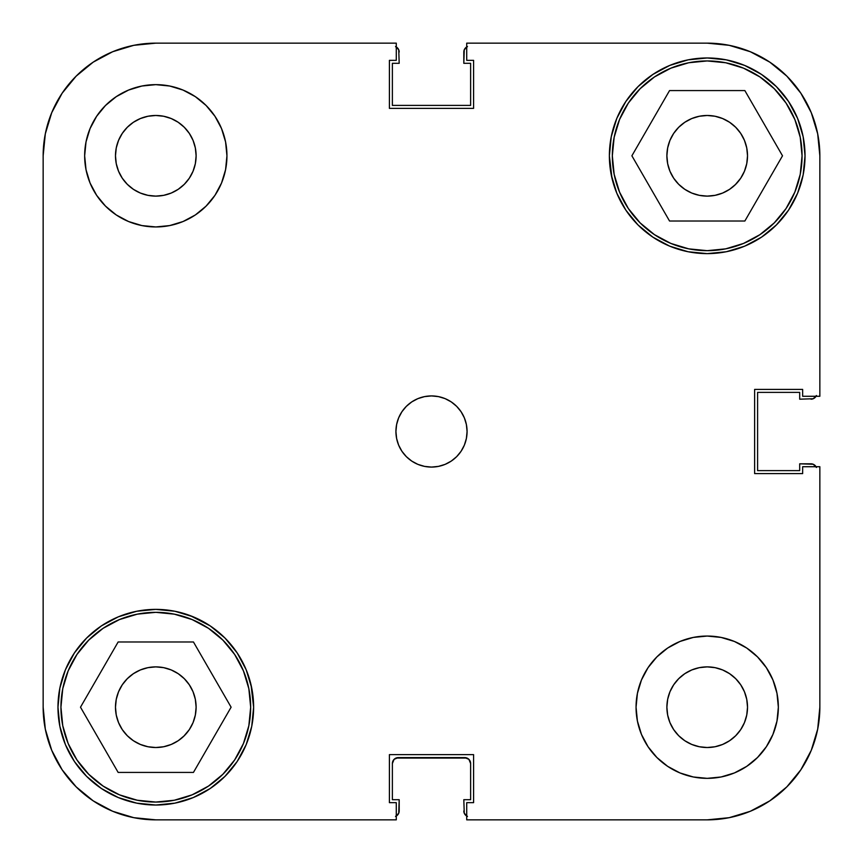 <?xml version="1.0" encoding="UTF-8"?>
<svg xmlns="http://www.w3.org/2000/svg" width="863" height="863" viewBox="0 0 863 863"><rect width="100%" height="100%" fill="white"/><g stroke="black" fill="none" stroke-linecap="round" stroke-linejoin="round"><path stroke-width="1.29" d="M60.939 707.196A94.865 94.865 0 0 1 155.804 612.331A94.865 94.865 0 0 1 250.669 707.196A94.865 94.865 0 0 1 155.804 802.061A94.865 94.865 0 0 1 60.939 707.196L62.762 688.696L68.155 670.896L76.926 654.499L88.727 640.119L103.096 628.318L119.493 619.558L137.293 614.154L155.804 612.331L174.304 614.154L192.104 619.558L208.501 628.318L222.881 640.119L234.682 654.499L243.442 670.896L248.846 688.696L250.669 707.196L248.846 725.707L243.442 743.507L234.682 759.904L222.881 774.273L208.501 786.074L192.104 794.845L174.304 800.238L155.804 802.061L137.293 800.238L119.493 794.845L103.096 786.074L88.727 774.273L76.926 759.904L68.155 743.507L62.762 725.707L60.939 707.196M612.331 155.804A94.865 94.865 0 0 1 707.196 60.939A94.865 94.865 0 0 1 802.061 155.804A94.865 94.865 0 0 1 707.196 250.669A94.865 94.865 0 0 1 612.331 155.804L614.154 137.293L619.558 119.493L628.318 103.096L640.119 88.727L654.499 76.926L670.896 68.155L688.696 62.762L707.196 60.939L725.707 62.762L743.507 68.155L759.904 76.926L774.273 88.727L786.074 103.096L794.845 119.493L800.238 137.293L802.061 155.804L800.238 174.304L794.845 192.104L786.074 208.501L774.273 222.881L759.904 234.682L743.507 243.442L725.707 248.846L707.196 250.669L688.696 248.846L670.896 243.442L654.499 234.682L640.119 222.881L628.318 208.501L619.558 192.104L614.154 174.304L612.331 155.804M196.117 155.804A40.313 40.313 0 0 1 155.804 196.117A40.313 40.313 0 0 1 115.48 155.804L116.257 147.94L118.555 140.378L122.276 133.398L127.293 127.293L133.398 122.276L140.378 118.555L147.94 116.257L155.804 115.48L163.668 116.257L171.23 118.555L178.199 122.276L184.304 127.293L189.321 133.398L193.053 140.378L195.34 147.94L196.117 155.804L195.34 163.668L193.053 171.23L189.321 178.199L184.304 184.304L178.199 189.321L171.23 193.053L163.668 195.34L155.804 196.117L147.94 195.34L140.378 193.053L133.398 189.321L127.293 184.304L122.276 178.199L118.555 171.23L116.257 163.668L115.48 155.804A40.313 40.313 0 0 1 155.804 115.48A40.313 40.313 0 0 1 196.117 155.804M747.52 707.196A40.313 40.313 0 0 1 707.196 747.52A40.313 40.313 0 0 1 666.883 707.196L667.66 699.332L669.947 691.77L673.679 684.801L678.696 678.696L684.801 673.679L691.77 669.947L699.332 667.66L707.196 666.883L715.06 667.66L722.622 669.947L729.602 673.679L735.708 678.696L740.724 684.801L744.445 691.77L746.743 699.332L747.52 707.196L746.743 715.06L744.445 722.622L740.724 729.602L735.708 735.708L729.602 740.724L722.622 744.445L715.06 746.743L707.196 747.52L699.332 746.743L691.77 744.445L684.801 740.724L678.696 735.708L673.679 729.602L669.947 722.622L667.66 715.06L666.883 707.196A40.313 40.313 0 0 1 707.196 666.883A40.313 40.313 0 0 1 747.52 707.196M778.35 707.196A71.144 71.144 0 0 1 707.196 778.35A71.144 71.144 0 0 1 636.053 707.196L637.423 721.08L641.468 734.424L648.037 746.722L656.894 757.509L667.671 766.355L679.968 772.935L693.323 776.98L707.196 778.35L721.08 776.98L734.424 772.935L746.722 766.355L757.509 757.509L766.355 746.722L772.935 734.424L776.98 721.08L778.35 707.196L776.98 693.323L772.935 679.968L766.355 667.671L757.509 656.894L746.722 648.037L734.424 641.468L721.08 637.423L707.196 636.053L693.323 637.423L679.968 641.468L667.671 648.037L656.894 656.894L648.037 667.671L641.468 679.968L637.423 693.323L636.053 707.196A71.144 71.144 0 0 1 707.196 636.053A71.144 71.144 0 0 1 778.35 707.196L776.98 721.08M226.947 155.804A71.144 71.144 0 0 1 155.804 226.947A71.144 71.144 0 0 1 84.65 155.804L86.02 169.677L90.065 183.032L96.645 195.329L105.491 206.106L116.278 214.963L128.576 221.532L141.92 225.577L155.804 226.947L169.677 225.577L183.032 221.532L195.329 214.963L206.106 206.106L214.963 195.329L221.532 183.032L225.577 169.677L226.947 155.804L225.577 141.92L221.532 128.576L214.963 116.278L206.106 105.491L195.329 96.645L183.032 90.065L169.677 86.02L155.804 84.65L141.92 86.02L128.576 90.065L116.278 96.645L105.491 105.491L96.645 116.278L90.065 128.576L86.02 141.92L84.65 155.804A71.144 71.144 0 0 1 155.804 84.65A71.144 71.144 0 0 1 226.947 155.804M467.077 431.5A35.577 35.577 0 0 1 431.5 467.077A35.577 35.577 0 0 1 395.923 431.5L396.613 438.436L398.63 445.114L401.921 451.263L406.344 456.656L411.737 461.079L417.886 464.37L424.564 466.387L431.5 467.077L438.436 466.387L445.114 464.37L451.263 461.079L456.656 456.656L461.079 451.263L464.37 445.114L466.387 438.436L467.077 431.5L466.387 424.564L464.37 417.886L461.079 411.737L456.656 406.344L451.263 401.921L445.114 398.63L438.436 396.613L431.5 395.923L424.564 396.613L417.886 398.63L411.737 401.921L406.344 406.344L401.921 411.737L398.63 417.886L396.613 424.564L395.923 431.5A35.577 35.577 0 0 1 431.5 395.923A35.577 35.577 0 0 1 467.077 431.5M251.748 726.279L253.625 707.196A97.832 97.832 0 0 1 155.804 805.028A97.832 97.832 0 0 1 57.972 707.196L59.849 726.279L65.415 744.64L74.455 761.554L86.624 776.376L101.446 788.545L118.36 797.585L136.721 803.151L155.804 805.028L174.887 803.151L193.236 797.585L210.151 788.545L224.973 776.376L237.142 761.554L246.182 744.64L251.748 726.279L253.625 707.196L251.025 684.769M611.252 174.887L616.818 193.236L625.858 210.151L638.027 224.973L652.849 237.142L669.764 246.182L688.113 251.748L707.196 253.625L726.279 251.748L744.64 246.182L761.554 237.142L776.376 224.973L788.545 210.151L797.585 193.236L803.151 174.887L805.028 155.804A97.832 97.832 0 0 1 707.196 253.625A97.832 97.832 0 0 1 609.375 155.804L611.975 178.231M735.708 184.304L729.602 189.321L722.622 193.053L715.06 195.34L707.196 196.117L699.332 195.34L691.77 193.053L684.801 189.321L678.696 184.304L673.679 178.199L669.947 171.23L667.66 163.668L666.883 155.804L667.66 147.94L669.947 140.378L673.679 133.398L678.696 127.293L684.801 122.276L691.77 118.555L699.332 116.257L707.196 115.48L715.06 116.257L722.622 118.555L729.602 122.276L735.708 127.293L740.724 133.398L744.445 140.378L746.743 147.94L747.52 155.804A40.313 40.313 0 0 1 707.196 196.117A40.313 40.313 0 0 1 666.883 155.804A40.313 40.313 0 0 1 707.196 115.48A40.313 40.313 0 0 1 747.52 155.804L746.743 163.668L744.445 171.23L740.724 178.199L735.233 184.768M193.053 722.622L189.321 729.602L184.304 735.708L178.199 740.724L171.23 744.445L163.668 746.743L155.804 747.52L147.94 746.743L140.378 744.445L133.398 740.724L127.293 735.708L122.276 729.602L118.555 722.622L116.257 715.06L115.48 707.196L116.257 699.332L118.555 691.77L122.276 684.801L127.293 678.696L133.398 673.679L140.378 669.947L147.94 667.66L155.804 666.883L163.668 667.66L171.23 669.947L178.199 673.679L184.304 678.696L189.321 684.801L193.053 691.77L195.34 699.332L196.117 707.196A40.313 40.313 0 0 1 155.804 747.52A40.313 40.313 0 0 1 115.48 707.196A40.313 40.313 0 0 1 155.804 666.883A40.313 40.313 0 0 1 196.117 707.196L195.34 715.06L193.053 722.622L189.321 729.602L183.754 736.247M251.748 688.113L246.182 669.764L237.142 652.849L224.973 638.027L210.151 625.858L190.259 615.643M193.236 616.818L174.887 611.252L155.804 609.375L136.721 611.252L118.36 616.818L101.446 625.858L86.624 638.027L74.455 652.849L65.415 669.764L59.849 688.113L57.972 707.196A97.832 97.832 0 0 1 155.804 609.375A97.832 97.832 0 0 1 253.625 707.196M611.252 136.721L609.375 155.804A97.832 97.832 0 0 1 707.196 57.972A97.832 97.832 0 0 1 805.028 155.804L803.151 136.721L797.585 118.36L788.545 101.446L776.376 86.624L761.554 74.455L744.64 65.415L726.279 59.849L707.196 57.972L688.113 59.849L669.764 65.415L652.849 74.455L638.027 86.624L625.858 101.446L616.818 118.36L611.252 136.721L609.375 155.804M669.764 246.182L672.741 247.357M155.804 819.85L396.279 819.85L155.804 819.85L133.819 817.682L112.686 811.274L133.819 817.682L155.804 819.85A112.654 112.654 0 0 1 43.15 707.196L45.318 729.181L43.15 707.196L43.15 155.804L45.318 133.819L51.726 112.686L45.318 133.819L43.15 155.804A112.654 112.654 0 0 1 155.804 43.15L133.819 45.318L155.804 43.15L396.279 43.15L396.279 60.345L389.407 60.345L389.407 108.371L473.593 108.371L473.593 60.345L466.721 60.345L466.721 43.15L707.196 43.15L729.181 45.318L750.314 51.726L729.181 45.318L707.196 43.15A112.654 112.654 0 0 1 819.85 155.804L817.682 133.819L819.85 155.804L819.85 396.279L802.655 396.279L802.655 389.407L754.629 389.407L754.629 473.593L802.655 473.593L802.655 466.721L819.85 466.721L819.85 707.196L819.85 466.721L802.655 466.721L802.655 473.593L754.629 473.593L754.629 389.407L802.655 389.407L802.655 396.279L819.85 396.279L819.85 155.804L817.682 133.819L811.274 112.686L817.682 133.819M819.85 707.196L817.682 729.181L811.274 750.314L800.864 769.785L786.851 786.851L769.785 800.864L786.851 786.851L800.864 769.785L811.274 750.314L817.682 729.181L819.85 707.196A112.654 112.654 0 0 1 707.196 819.85L729.181 817.682L707.196 819.85L466.721 819.85L466.721 802.655L473.593 802.655L473.593 754.629L389.407 754.629L389.407 802.655L396.279 802.655L396.279 819.85L396.279 802.655L389.407 802.655L389.407 754.629L473.593 754.629L473.593 802.655L466.721 802.655L466.721 819.85L707.196 819.85L729.181 817.682L750.314 811.274L729.181 817.682M800.864 93.215L786.851 76.149L769.785 62.136L750.314 51.726L769.785 62.136L786.851 76.149L800.864 93.215L811.274 112.686L800.864 93.215L786.851 76.149L800.864 93.215M93.215 62.136L76.149 76.149L62.136 93.215L51.726 112.686L62.136 93.215L76.149 76.149L93.215 62.136L112.686 51.726L133.819 45.318L112.686 51.726L93.215 62.136L76.149 76.149L93.215 62.136M62.136 769.785L76.149 786.851L93.215 800.864L112.686 811.274L93.215 800.864L76.149 786.851L62.136 769.785L51.726 750.314L45.318 729.181L51.726 750.314L62.136 769.785L76.149 786.851L62.136 769.785M678.696 127.293L679.246 126.753M133.819 45.318L155.804 43.15L396.279 43.15L396.279 60.345L389.407 60.345L389.407 108.371L473.593 108.371L473.593 60.345L466.721 60.345L466.721 43.15L707.196 43.15M769.785 800.864L750.314 811.274L769.785 800.864M174.887 611.252L155.804 609.375M688.113 251.748L707.196 253.625M45.318 729.181L43.15 707.196L43.15 155.804M699.332 195.34L691.77 193.053M669.947 140.378L673.679 133.398M163.668 667.66L171.23 669.947M451.263 401.921L449.893 401.047M401.921 411.737L401.047 413.107M411.737 461.079L413.107 461.953M461.079 451.263L461.953 449.893M169.677 86.02L155.804 84.65M86.02 141.92L84.65 155.804M693.323 776.98L707.196 778.35M669.548 221.025L744.855 221.025L782.504 155.804L744.855 90.583L669.548 90.583L631.889 155.804L669.548 221.025L744.855 221.025L782.504 155.804L744.855 90.583L669.548 90.583L631.889 155.804L669.548 221.025M118.145 772.417L193.452 772.417L231.111 707.196L193.452 641.975L118.145 641.975L80.496 707.196L118.145 772.417L193.452 772.417L231.111 707.196L193.452 641.975L118.145 641.975L80.496 707.196L118.145 772.417M769.785 62.136L786.851 76.149L769.785 62.136L750.314 51.726L729.181 45.318M800.864 769.785L786.851 786.851L800.864 769.785L811.274 750.314L817.682 729.181M62.136 93.215L76.149 76.149L62.136 93.215L51.726 112.686L45.318 133.819M140.378 669.947L138.436 670.81M722.622 193.053L724.564 192.19M193.053 140.378L192.427 138.954M669.947 722.622L670.573 724.046M93.215 800.864L112.686 811.274L133.819 817.682M397.455 815.147L395.524 816.43L398.738 813.226L399.191 799.688L392.374 799.688L392.374 763.528L394.1 759.332L398.296 757.595L464.704 757.595L468.9 759.332L470.626 763.528L470.626 799.688L463.809 799.688L464.262 813.226L467.476 816.43L464.262 813.226L463.809 799.688L470.626 799.688L470.626 763.528L468.9 759.332M815.147 465.545L816.43 467.476L813.226 464.262L799.688 463.809L799.688 470.626L757.595 470.626L757.595 392.374L799.688 392.374L799.688 399.191L813.226 398.738L816.43 395.524L813.226 398.738L799.688 399.191L799.688 392.374L757.595 392.374L757.595 470.626L799.688 470.626L799.688 463.809L810.961 463.809A5.933 5.933 0 0 1 816.053 466.721M465.545 47.853L467.476 46.57L464.262 49.774L463.809 63.312L470.626 63.312L470.626 105.405L392.374 105.405L392.374 63.312L399.191 63.312L398.738 49.774L395.524 46.57L398.738 49.774L399.191 63.312L392.374 63.312L392.374 105.405L470.626 105.405L470.626 63.312L463.809 63.312L463.809 52.039A5.933 5.933 0 0 1 466.721 46.947M396.031 758.048L466.969 758.048M398.296 757.595A5.933 5.933 0 0 0 392.374 763.528L392.374 799.688L399.191 799.688L399.191 810.961A5.933 5.933 0 0 1 396.279 816.053M464.704 757.595A5.933 5.933 0 0 1 470.626 763.528M466.721 816.053A5.933 5.933 0 0 1 463.809 810.961M816.053 396.279A5.933 5.933 0 0 1 810.961 399.191M396.279 46.947A5.933 5.933 0 0 1 399.191 52.039"/></g></svg>
